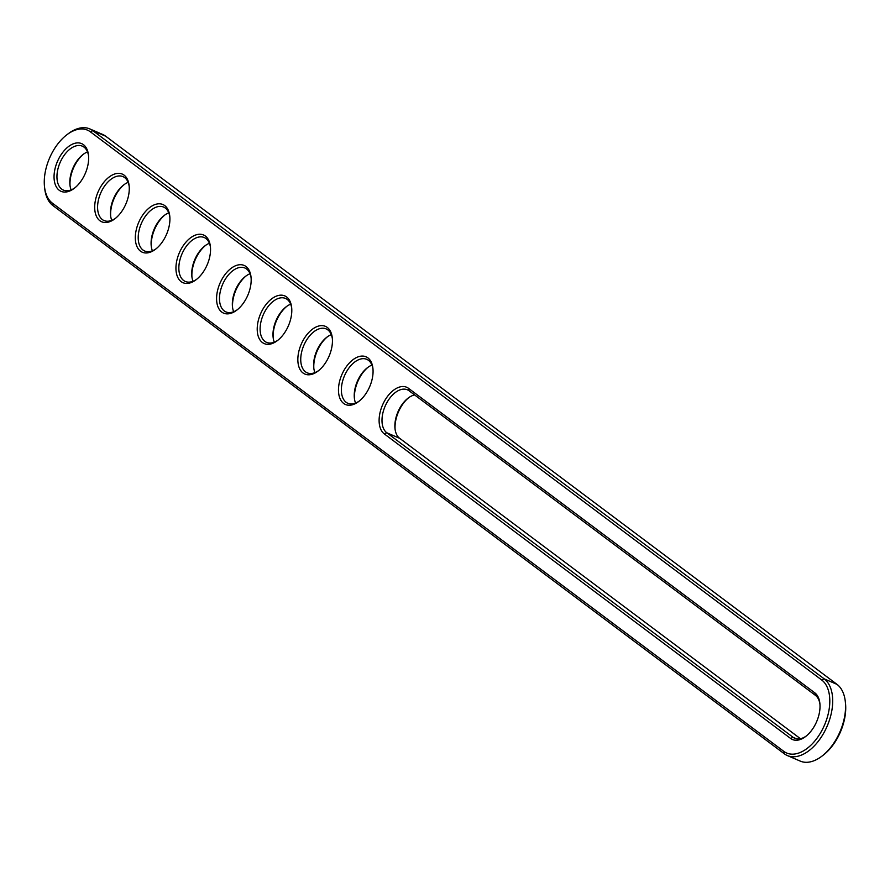 <?xml version="1.0" encoding="UTF-8"?>
<svg xmlns="http://www.w3.org/2000/svg" width="890" height="890" viewBox="0 0 890 890"><rect width="100%" height="100%" fill="white"/><g stroke="black" fill="none" stroke-linecap="round" stroke-linejoin="round"><path stroke-width="1.33" d="M66.883 134.757L68.185 133.767A42.72 24.931 113.3 0 1 89.779 128.905A42.72 24.931 113.3 0 1 92.805 130.663L824.173 678.848A42.72 24.931 113.3 0 1 825.909 728.899A42.72 24.931 113.3 0 1 787.35 755.554A42.72 24.931 113.3 0 1 784.324 753.797L52.955 205.601A42.72 24.931 113.3 0 1 44.678 188.324L44.5 186.7A40.662 23.73 113.3 0 1 66.883 134.757A40.662 23.73 113.3 0 1 90.324 131.798L821.693 679.982A40.662 23.73 113.3 0 1 822.06 730.156A40.662 23.73 113.3 0 1 783.756 751.338L52.388 203.154A40.662 23.73 113.3 0 1 44.5 186.7M89.779 128.905L102.65 134.446A42.72 24.931 113.3 0 1 105.676 136.203L837.045 684.399A42.72 24.931 113.3 0 1 845.322 701.676A42.72 24.931 113.3 0 1 821.815 756.233A42.72 24.931 113.3 0 1 800.221 761.095L787.35 755.554M408.521 388.329L814.84 692.876A25.966 15.152 113.3 0 1 819.868 703.389A25.966 15.152 113.3 0 1 805.572 736.564A25.966 15.152 113.3 0 1 790.609 738.444L384.291 433.897A25.966 15.152 113.3 0 1 384.057 401.857A25.966 15.152 113.3 0 1 408.521 388.329L409.089 390.788L815.407 695.335A23.919 13.962 113.3 0 1 819.946 704.224M140.264 219.129A25.966 15.152 113.3 0 1 158.075 203.843A25.966 15.152 113.3 0 1 169.768 216.103A25.966 15.152 113.3 0 1 164.962 237.641A25.966 15.152 113.3 0 1 155.472 249.278A25.966 15.152 113.3 0 1 137.271 247.186A25.966 15.152 113.3 0 1 140.264 219.129M99.636 188.669A25.966 15.152 113.3 0 1 117.447 173.394A25.966 15.152 113.3 0 1 129.128 185.654A25.966 15.152 113.3 0 1 124.333 207.192A25.966 15.152 113.3 0 1 114.832 218.829A25.966 15.152 113.3 0 1 96.643 216.726A25.966 15.152 113.3 0 1 99.636 188.669M343.418 371.397A25.966 15.152 113.3 0 1 361.24 356.122A25.966 15.152 113.3 0 1 372.921 368.382A25.966 15.152 113.3 0 1 368.126 389.92A25.966 15.152 113.3 0 1 358.626 401.557A25.966 15.152 113.3 0 1 340.425 399.454A25.966 15.152 113.3 0 1 343.418 371.397M262.161 310.488A25.966 15.152 113.3 0 1 279.972 295.213A25.966 15.152 113.3 0 1 291.653 307.473A25.966 15.152 113.3 0 1 286.858 329.011A25.966 15.152 113.3 0 1 277.357 340.647A25.966 15.152 113.3 0 1 259.168 338.545A25.966 15.152 113.3 0 1 262.161 310.488M302.789 340.948A25.966 15.152 113.3 0 1 320.6 325.673A25.966 15.152 113.3 0 1 332.293 337.922A25.966 15.152 113.3 0 1 327.498 359.46A25.966 15.152 113.3 0 1 317.997 371.097A25.966 15.152 113.3 0 1 299.797 369.005A25.966 15.152 113.3 0 1 302.789 340.948M58.996 158.22A25.966 15.152 113.3 0 1 76.818 142.934A25.966 15.152 113.3 0 1 88.499 155.194A25.966 15.152 113.3 0 1 83.704 176.732A25.966 15.152 113.3 0 1 74.204 188.369A25.966 15.152 113.3 0 1 56.003 186.277A25.966 15.152 113.3 0 1 58.996 158.22M221.521 280.038A25.966 15.152 113.3 0 1 239.343 264.753A25.966 15.152 113.3 0 1 251.024 277.012A25.966 15.152 113.3 0 1 246.23 298.55A25.966 15.152 113.3 0 1 236.729 310.187A25.966 15.152 113.3 0 1 218.54 308.096A25.966 15.152 113.3 0 1 221.521 280.038M180.893 249.578A25.966 15.152 113.3 0 1 198.715 234.304A25.966 15.152 113.3 0 1 210.396 246.563A25.966 15.152 113.3 0 1 205.601 268.101A25.966 15.152 113.3 0 1 196.1 279.738A25.966 15.152 113.3 0 1 177.9 277.636A25.966 15.152 113.3 0 1 180.893 249.578M845.322 701.676L845.5 703.3A40.662 23.73 113.3 0 1 823.116 755.243L821.815 756.233M806.24 736.041A23.919 13.962 113.3 0 1 794.781 738.288A23.919 13.962 113.3 0 1 793.09 737.309L386.772 432.763A23.919 13.962 113.3 0 1 385.804 404.728A23.919 13.962 113.3 0 1 407.397 389.809A23.919 13.962 113.3 0 1 409.089 390.788M156.128 248.755A23.919 13.962 113.3 0 1 144.681 251.013A23.919 13.962 113.3 0 1 142.767 220.52A23.919 13.962 113.3 0 1 163.604 207.07A23.919 13.962 113.3 0 1 169.834 216.949M115.5 218.306A23.919 13.962 113.3 0 1 104.041 220.553A23.919 13.962 113.3 0 1 102.139 190.06A23.919 13.962 113.3 0 1 122.976 176.62A23.919 13.962 113.3 0 1 129.206 186.488M359.293 401.034A23.919 13.962 113.3 0 1 347.834 403.281A23.919 13.962 113.3 0 1 345.921 372.788A23.919 13.962 113.3 0 1 366.769 359.349A23.919 13.962 113.3 0 1 372.999 369.216M278.025 340.125A23.919 13.962 113.3 0 1 266.577 342.372A23.919 13.962 113.3 0 1 264.664 311.878A23.919 13.962 113.3 0 1 285.501 298.439A23.919 13.962 113.3 0 1 291.731 308.307M318.653 370.574A23.919 13.962 113.3 0 1 307.206 372.832A23.919 13.962 113.3 0 1 305.292 342.339A23.919 13.962 113.3 0 1 326.141 328.899A23.919 13.962 113.3 0 1 332.37 338.767M74.871 187.846A23.919 13.962 113.3 0 1 63.413 190.104A23.919 13.962 113.3 0 1 61.499 159.61A23.919 13.962 113.3 0 1 82.347 146.16A23.919 13.962 113.3 0 1 88.577 156.039M237.396 309.664A23.919 13.962 113.3 0 1 225.938 311.923A23.919 13.962 113.3 0 1 224.035 281.429A23.919 13.962 113.3 0 1 244.872 267.99A23.919 13.962 113.3 0 1 251.102 277.858M196.768 279.215A23.919 13.962 113.3 0 1 185.309 281.463A23.919 13.962 113.3 0 1 183.396 250.969A23.919 13.962 113.3 0 1 204.244 237.53A23.919 13.962 113.3 0 1 210.474 247.398M800.455 738.722L399.643 438.303A23.919 13.962 113.3 0 1 395.004 428.624A23.919 13.962 113.3 0 1 408.176 398.075A23.919 13.962 113.3 0 1 414.607 394.915M152.39 250.813A23.919 13.962 113.3 0 1 151.222 245.896A23.919 13.962 113.3 0 1 155.639 226.06A23.919 13.962 113.3 0 1 164.383 215.347A23.919 13.962 113.3 0 1 168.766 212.821M111.762 220.364A23.919 13.962 113.3 0 1 110.583 215.447A23.919 13.962 113.3 0 1 115.01 195.611A23.919 13.962 113.3 0 1 123.754 184.886A23.919 13.962 113.3 0 1 128.138 182.361M355.555 403.092A23.919 13.962 113.3 0 1 354.376 398.175A23.919 13.962 113.3 0 1 358.792 378.339A23.919 13.962 113.3 0 1 367.548 367.615A23.919 13.962 113.3 0 1 371.92 365.089M274.287 342.183A23.919 13.962 113.3 0 1 273.119 337.266A23.919 13.962 113.3 0 1 277.535 317.43A23.919 13.962 113.3 0 1 286.28 306.705A23.919 13.962 113.3 0 1 290.663 304.18M314.915 372.632A23.919 13.962 113.3 0 1 313.747 367.715A23.919 13.962 113.3 0 1 318.164 347.879A23.919 13.962 113.3 0 1 326.908 337.165A23.919 13.962 113.3 0 1 331.291 334.64M71.133 189.904A23.919 13.962 113.3 0 1 69.954 184.987A23.919 13.962 113.3 0 1 74.371 165.151A23.919 13.962 113.3 0 1 83.126 154.437A23.919 13.962 113.3 0 1 87.498 151.912M233.658 311.723A23.919 13.962 113.3 0 1 232.479 306.805A23.919 13.962 113.3 0 1 236.896 286.969A23.919 13.962 113.3 0 1 245.651 276.256A23.919 13.962 113.3 0 1 250.023 273.731M193.019 281.273A23.919 13.962 113.3 0 1 191.851 276.356A23.919 13.962 113.3 0 1 196.267 256.52A23.919 13.962 113.3 0 1 205.012 245.796A23.919 13.962 113.3 0 1 209.395 243.27M395.104 429.414A25.966 15.152 113.3 0 1 408.81 397.596M151.322 246.686A25.966 15.152 113.3 0 1 156.195 225.993A25.966 15.152 113.3 0 1 165.028 214.868M110.683 216.226A25.966 15.152 113.3 0 1 115.555 195.533A25.966 15.152 113.3 0 1 124.389 184.419M354.476 398.965A25.966 15.152 113.3 0 1 359.349 378.261A25.966 15.152 113.3 0 1 368.182 367.147M273.208 338.044A25.966 15.152 113.3 0 1 278.081 317.352A25.966 15.152 113.3 0 1 286.925 306.238M313.847 368.505A25.966 15.152 113.3 0 1 318.72 347.812A25.966 15.152 113.3 0 1 327.553 336.687M70.054 185.776A25.966 15.152 113.3 0 1 74.927 165.084A25.966 15.152 113.3 0 1 83.76 153.959M232.579 307.595A25.966 15.152 113.3 0 1 237.452 286.903A25.966 15.152 113.3 0 1 246.285 275.778M191.951 277.135A25.966 15.152 113.3 0 1 196.823 256.442A25.966 15.152 113.3 0 1 205.657 245.329M837.045 684.399L824.173 678.848L821.693 679.982M784.324 753.797L783.756 751.338M105.676 136.203L92.805 130.663L90.324 131.798M52.955 205.601L52.388 203.154M399.643 438.303L386.772 432.763L384.291 433.897M790.609 738.444L793.09 737.309L796.661 738.845M814.84 692.876L815.407 695.335"/></g></svg>
